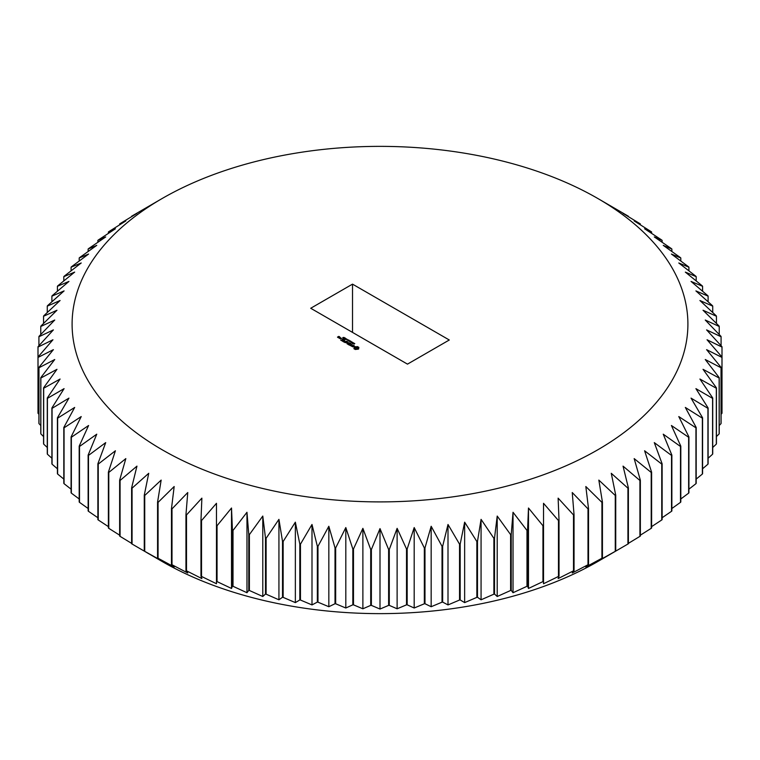 <?xml version="1.0" encoding="UTF-8"?>
<svg xmlns="http://www.w3.org/2000/svg" width="760" height="760" viewBox="0 0 760 760"><rect width="100%" height="100%" fill="white"/><g stroke="black" fill="none" stroke-linecap="round" stroke-linejoin="round"><path stroke-width="1.14" d="M628.387 487.892L628.387 543.751A342.104 197.514 180 0 1 627.931 544.027L597.721 561.564A307.895 177.764 180 0 1 162.279 561.564L132.069 544.027A342.104 197.514 180 0 1 131.613 543.751L131.613 487.892A342.104 197.514 180 0 0 132.069 488.167L148.732 473.299L144.267 495.206A342.104 197.514 180 0 0 144.742 495.472L161.158 480.101L157.567 502.132A342.104 197.514 180 0 0 158.07 502.379L174.173 486.523L171.475 508.649A342.104 197.514 180 0 0 171.998 508.877L187.758 492.537L185.953 514.739A342.104 197.514 180 0 0 186.494 514.947L201.875 498.142L200.972 520.381A342.104 197.514 180 0 0 201.523 520.572L216.476 503.3L216.476 525.559A342.104 197.514 180 0 0 217.046 525.739L231.515 508.022L232.427 530.261A342.104 197.514 180 0 0 233.016 530.423L246.972 512.278L248.776 534.47A342.104 197.514 180 0 0 249.384 534.622L262.789 516.059L265.497 538.184A342.104 197.514 180 0 0 266.114 538.317L278.93 519.356L282.52 541.395A342.104 197.514 180 0 0 283.147 541.5L295.355 522.167L299.82 544.084A342.104 197.514 180 0 0 300.456 544.169L311.999 524.476L317.338 546.24A342.104 197.514 180 0 0 317.974 546.307L328.833 526.271L335.017 547.865A342.104 197.514 180 0 0 335.673 547.913L345.809 527.563L352.83 548.957A342.104 197.514 180 0 0 353.485 548.986L362.881 528.342L370.719 549.508A342.104 197.514 180 0 0 371.374 549.518L380 528.599L388.626 549.518A342.104 197.514 180 0 0 389.281 549.508L397.119 528.342L406.514 548.986A342.104 197.514 180 0 0 407.17 548.957L414.19 527.563L424.327 547.913A342.104 197.514 180 0 0 424.983 547.865L431.167 526.271L442.026 546.307A342.104 197.514 180 0 0 442.662 546.24L448.001 524.476L459.543 544.169A342.104 197.514 180 0 0 460.18 544.084L464.645 522.167L476.852 541.5A342.104 197.514 180 0 0 477.479 541.395L481.07 519.356L493.886 538.317A342.104 197.514 180 0 0 494.503 538.184L497.211 516.059L510.615 534.622A342.104 197.514 180 0 0 511.223 534.47L513.028 512.278L526.984 530.423A342.104 197.514 180 0 0 527.573 530.261L528.485 508.022L542.953 525.739A342.104 197.514 180 0 0 543.524 525.559L543.524 503.3L558.476 520.572A342.104 197.514 180 0 0 559.028 520.381L558.125 498.142L573.505 514.947A342.104 197.514 180 0 0 574.047 514.739L572.242 492.537L588.003 508.877A342.104 197.514 180 0 0 588.525 508.649L585.827 486.523L601.929 502.379A342.104 197.514 180 0 0 602.433 502.132L598.842 480.101L615.258 495.472A342.104 197.514 180 0 0 615.733 495.206L611.268 473.299L627.931 488.167A342.104 197.514 180 0 0 628.387 487.892L623.048 466.127L639.929 480.481A342.104 197.514 180 0 0 640.357 480.197L634.172 458.603L651.216 472.454A342.104 197.514 180 0 0 651.614 472.159L644.594 450.765L661.751 464.094A342.104 197.514 180 0 0 662.121 463.78L654.293 442.615L671.526 455.43A342.104 197.514 180 0 0 671.869 455.107L663.242 434.188L680.494 446.481A342.104 197.514 180 0 0 680.808 446.148L671.413 425.505L688.645 437.266A342.104 197.514 180 0 0 688.921 436.924L678.784 416.575L695.942 427.823A342.104 197.514 180 0 0 696.188 427.481L685.33 407.445L702.373 418.18A342.104 197.514 180 0 0 702.591 417.82L691.049 398.126L707.931 408.348A342.104 197.514 180 0 0 708.111 407.987L695.913 388.645L712.576 398.363A342.104 197.514 180 0 0 712.728 397.993L699.913 379.031L716.319 388.246A342.104 197.514 180 0 0 716.442 387.875L703.028 369.312L719.14 378.034A342.104 197.514 180 0 0 719.226 377.663L705.261 359.518L721.031 367.755A342.104 197.514 180 0 0 721.078 367.374L706.61 349.657L721.981 357.428A342.104 197.514 180 0 0 722 357.048L722 347.082A342.104 197.514 180 0 0 721.981 346.712L706.61 329.897L721.078 336.756A342.104 197.514 180 0 0 721.031 336.385L705.261 320.036L719.226 326.477A342.104 197.514 180 0 0 719.14 326.097L703.028 310.241L716.442 316.255A342.104 197.514 180 0 0 716.319 315.885L699.913 300.513L712.728 306.137A342.104 197.514 180 0 0 712.576 305.776L695.913 290.909L708.111 296.153A342.104 197.514 180 0 0 707.931 295.792L691.049 281.428L702.591 286.311A342.104 197.514 180 0 0 702.373 285.959L685.33 272.108L696.188 276.659A342.104 197.514 180 0 0 695.942 276.308L678.784 262.979L688.921 267.206A342.104 197.514 180 0 0 688.645 266.865L671.413 254.049L680.808 257.991A342.104 197.514 180 0 0 680.494 257.659L663.242 245.366L671.869 249.023A342.104 197.514 180 0 0 671.526 248.701L654.293 236.939L662.121 240.35A342.104 197.514 180 0 0 661.751 240.036L644.594 228.788L651.614 231.98A342.104 197.514 180 0 0 651.216 231.677L634.172 220.941L640.357 223.934A342.104 197.514 180 0 0 639.929 223.649L623.048 213.427L628.387 216.248A342.104 197.514 180 0 0 627.931 215.973L597.721 198.436A307.895 177.764 180 0 1 597.721 449.834A307.895 177.764 180 0 1 162.288 449.834A307.895 177.764 180 0 1 162.279 198.436A307.895 177.764 180 0 1 597.721 198.436M597.721 561.564L615.733 551.076A342.104 197.514 180 0 1 615.258 551.332L598.842 560.547L602.433 558.001A342.104 197.514 180 0 1 601.929 558.248L585.827 566.969L588.525 564.519A342.104 197.514 180 0 1 588.003 564.746L572.242 572.983L574.047 570.598A342.104 197.514 180 0 1 573.505 570.817L558.125 578.588L559.028 576.241A342.104 197.514 180 0 1 558.476 576.441L543.524 583.746L543.524 581.419A342.104 197.514 180 0 1 542.953 581.6L528.485 588.468L527.573 586.121A342.104 197.514 180 0 1 526.984 586.292L513.028 592.724L511.223 590.339A342.104 197.514 180 0 1 510.615 590.482L497.211 596.505L494.503 594.054A342.104 197.514 180 0 1 493.886 594.178L481.07 599.802L477.479 597.265A342.104 197.514 180 0 1 476.852 597.369L464.645 602.614L460.18 599.944A342.104 197.514 180 0 1 459.543 600.039L448.001 604.922L442.662 602.11A342.104 197.514 180 0 1 442.026 602.177L431.167 606.727L424.983 603.734A342.104 197.514 180 0 1 424.327 603.782L414.19 608.01L407.17 604.827A342.104 197.514 180 0 1 406.514 604.856L397.119 608.788L389.281 605.378A342.104 197.514 180 0 1 388.626 605.387L380 609.045L371.374 605.387A342.104 197.514 180 0 1 370.719 605.378L362.881 608.788L353.485 604.856A342.104 197.514 180 0 1 352.83 604.827L345.809 608.01L335.673 603.782A342.104 197.514 180 0 1 335.017 603.734L328.833 606.727L317.974 602.177A342.104 197.514 180 0 1 317.338 602.11L311.999 604.922L300.456 600.039A342.104 197.514 180 0 1 299.82 599.944L295.355 602.614L283.147 597.369A342.104 197.514 180 0 1 282.52 597.265L278.93 599.802L266.114 594.178A342.104 197.514 180 0 1 265.497 594.054L262.789 596.505L249.384 590.482A342.104 197.514 180 0 1 248.776 590.339L246.972 592.724L233.016 586.292A342.104 197.514 180 0 1 232.427 586.121L231.515 588.468L217.046 581.6A342.104 197.514 180 0 1 216.476 581.419L216.476 583.746L201.523 576.441A342.104 197.514 180 0 1 200.972 576.241L201.875 578.588L186.494 570.817A342.104 197.514 180 0 1 185.953 570.598L187.758 572.983L171.998 564.746A342.104 197.514 180 0 1 171.475 564.519L174.173 566.969L158.07 558.248A342.104 197.514 180 0 1 157.567 558.001L161.158 560.547L144.742 551.332A342.104 197.514 180 0 1 144.267 551.076L148.732 553.745M131.613 543.362L120.07 536.351A342.104 197.514 180 0 1 119.643 536.066L119.643 480.197A342.104 197.514 180 0 0 120.07 480.481L136.952 466.127L131.613 487.892M119.643 535.183L108.784 528.323A342.104 197.514 180 0 1 108.385 528.019L108.385 472.159A342.104 197.514 180 0 0 108.784 472.454L125.827 458.603L119.643 480.197M108.385 526.633L98.249 519.964A342.104 197.514 180 0 1 97.879 519.65L97.879 463.78A342.104 197.514 180 0 0 98.249 464.094L115.406 450.765L108.385 472.159M97.879 517.74L88.473 511.3A342.104 197.514 180 0 1 88.131 510.976L88.131 455.107A342.104 197.514 180 0 0 88.473 455.43L105.706 442.615L97.879 463.78M88.131 508.516L79.505 502.341A342.104 197.514 180 0 1 79.192 502.008L79.192 446.148A342.104 197.514 180 0 0 79.505 446.481L96.757 434.188L88.131 455.107M79.192 498.978L71.355 493.135A342.104 197.514 180 0 1 71.079 492.793L71.079 436.924A342.104 197.514 180 0 0 71.355 437.266L88.587 425.505L79.192 446.148M71.079 489.164L64.059 483.692A342.104 197.514 180 0 1 63.811 483.341L63.811 427.481A342.104 197.514 180 0 0 64.059 427.823L81.215 416.575L71.079 436.924M63.811 479.085L57.627 474.041A342.104 197.514 180 0 1 57.408 473.689L57.408 417.82A342.104 197.514 180 0 0 57.627 418.18L74.67 407.445L63.811 427.481M57.408 468.768L52.069 464.208A342.104 197.514 180 0 1 51.889 463.847L51.889 407.987A342.104 197.514 180 0 0 52.069 408.348L68.951 398.126L57.408 417.82M51.889 458.223L47.424 454.224A342.104 197.514 180 0 1 47.272 453.862L47.272 397.993A342.104 197.514 180 0 0 47.424 398.363L64.087 388.645L51.889 407.987M47.272 447.488L43.681 444.115A342.104 197.514 180 0 1 43.557 443.745L43.557 387.875A342.104 197.514 180 0 0 43.681 388.246L60.087 379.031L47.272 397.993M43.557 436.572L40.859 433.903A342.104 197.514 180 0 1 40.774 433.523L40.774 377.663A342.104 197.514 180 0 0 40.859 378.034L56.971 369.312L43.557 387.875M40.774 425.495L38.969 423.615A342.104 197.514 180 0 1 38.921 423.244L38.921 367.374A342.104 197.514 180 0 0 38.969 367.755L54.739 359.518L40.774 377.663M38.921 414.285L38.019 413.288A342.104 197.514 180 0 1 38 412.917L38 347.082L52.943 339.777L38 357.048A342.104 197.514 180 0 0 38.019 357.428L53.39 349.657L38.921 367.374M722 347.082L707.056 339.777L722 357.048L722 412.917A342.104 197.514 180 0 1 721.981 413.288L721.078 414.285M721.078 367.374L721.078 423.244A342.104 197.514 180 0 1 721.031 423.615L719.226 425.495M719.226 377.663L719.226 433.523A342.104 197.514 180 0 1 719.14 433.903L716.442 436.572M716.442 387.875L716.442 443.745A342.104 197.514 180 0 1 716.319 444.115L712.728 447.488M712.728 397.993L712.728 453.862A342.104 197.514 180 0 1 712.576 454.224L708.111 458.223M708.111 407.987L708.111 463.847A342.104 197.514 180 0 1 707.931 464.208L702.591 468.768M702.591 417.82L702.591 473.689A342.104 197.514 180 0 1 702.373 474.041L696.188 479.085M696.188 427.481L696.188 483.341A342.104 197.514 180 0 1 695.942 483.692L688.921 489.164M688.921 436.924L688.921 492.793A342.104 197.514 180 0 1 688.645 493.135L680.808 498.978M680.808 446.148L680.808 502.008A342.104 197.514 180 0 1 680.494 502.341L671.869 508.516M671.869 455.107L671.869 510.976A342.104 197.514 180 0 1 671.526 511.3L662.121 517.74M662.121 463.78L662.121 519.65A342.104 197.514 180 0 1 661.751 519.964L651.614 526.633M651.614 472.159L651.614 528.019A342.104 197.514 180 0 1 651.216 528.323L640.357 535.183M640.357 480.197L640.357 536.066A342.104 197.514 180 0 1 639.929 536.351L628.387 543.362M615.733 551.076L615.733 495.206M615.258 551.332L615.258 495.472M602.433 558.001L602.433 502.132M601.929 558.248L601.929 502.379M588.525 564.519L588.525 508.649M588.003 564.746L588.003 508.877M574.047 570.598L574.047 514.739M573.505 570.817L573.505 514.947M559.028 576.241L559.028 520.381M558.476 576.441L558.476 520.572M543.524 581.419L543.524 525.559M542.953 581.6L542.953 525.739M528.485 588.468L528.485 508.022M527.573 586.121L527.573 530.261M526.984 586.292L526.984 530.423M513.028 592.724L513.028 512.278M511.223 590.339L511.223 534.47M510.615 590.482L510.615 534.622M497.211 596.505L497.211 516.059M494.503 594.054L494.503 538.184M493.886 594.178L493.886 538.317M481.07 599.802L481.07 519.356M477.479 597.265L477.479 541.395M476.852 597.369L476.852 541.5M464.645 602.614L464.645 522.167M460.18 599.944L460.18 544.084M459.543 600.039L459.543 544.169M448.001 604.922L448.001 524.476M442.662 602.11L442.662 546.24M442.026 602.177L442.026 546.307M431.167 606.727L431.167 526.271M424.983 603.734L424.983 547.865M424.327 603.782L424.327 547.913M414.19 608.01L414.19 527.563M407.17 604.827L407.17 548.957M406.514 604.856L406.514 548.986M397.119 608.788L397.119 528.342M389.281 605.378L389.281 549.508M388.626 605.387L388.626 549.518M380 609.045L380 528.599M371.374 605.387L371.374 549.518M370.719 605.378L370.719 549.508M362.881 608.788L362.881 528.342M353.485 604.856L353.485 548.986M352.83 604.827L352.83 548.957M345.809 608.01L345.809 527.563M335.673 603.782L335.673 547.913M335.017 603.734L335.017 547.865M328.833 606.727L328.833 526.271M317.974 602.177L317.974 546.307M317.338 602.11L317.338 546.24M311.999 604.922L311.999 524.476M300.456 600.039L300.456 544.169M299.82 599.944L299.82 544.084M295.355 602.614L295.355 522.167M283.147 597.369L283.147 541.5M282.52 597.265L282.52 541.395M278.93 599.802L278.93 519.356M266.114 594.178L266.114 538.317M265.497 594.054L265.497 538.184M262.789 596.505L262.789 516.059M249.384 590.482L249.384 534.622M248.776 590.339L248.776 534.47M246.972 592.724L246.972 512.278M233.016 586.292L233.016 530.423M232.427 586.121L232.427 530.261M231.515 588.468L231.515 508.022M217.046 581.6L217.046 525.739M216.476 581.419L216.476 525.559M201.523 576.441L201.523 520.572M200.972 576.241L200.972 520.381M186.494 570.817L186.494 514.947M185.953 570.598L185.953 514.739M171.998 564.746L171.998 508.877M171.475 564.519L171.475 508.649M158.07 558.248L158.07 502.379M157.567 558.001L157.567 502.132M144.742 551.332L144.742 495.472M144.267 551.076L144.267 495.206M132.069 544.027L132.069 488.167M120.07 536.351L120.07 480.481M108.784 528.323L108.784 472.454M98.249 519.964L98.249 464.094M88.473 511.3L88.473 455.43M79.505 502.341L79.505 446.481M71.355 493.135L71.355 437.266M64.059 483.692L64.059 427.823M57.627 474.041L57.627 418.18M52.069 464.208L52.069 408.348M47.424 454.224L47.424 398.363M43.681 444.115L43.681 388.246M40.859 433.903L40.859 378.034M38.969 423.615L38.969 367.755M38.019 413.288L38.019 357.428M38 347.082A342.104 197.514 180 0 1 38.019 346.712L53.39 329.897L38.921 336.756A342.104 197.514 180 0 1 38.969 336.385L54.739 320.036L40.774 326.477A342.104 197.514 180 0 1 40.859 326.097L56.971 310.241L43.557 316.255A342.104 197.514 180 0 1 43.681 315.885L60.087 300.513L47.272 306.137A342.104 197.514 180 0 1 47.424 305.776L64.087 290.909L51.889 296.153A342.104 197.514 180 0 1 52.069 295.792L68.951 281.428L57.408 286.311A342.104 197.514 180 0 1 57.627 285.959L74.67 272.108L63.811 276.659A342.104 197.514 180 0 1 64.059 276.308L81.215 262.979L71.079 267.206A342.104 197.514 180 0 1 71.355 266.865L88.587 254.049L79.192 257.991A342.104 197.514 180 0 1 79.505 257.659L96.757 245.366L88.131 249.023A342.104 197.514 180 0 1 88.473 248.701L105.706 236.939L97.879 240.35A342.104 197.514 180 0 1 98.249 240.036L115.406 228.788L108.385 231.98A342.104 197.514 180 0 1 108.784 231.677L125.827 220.941L119.643 223.934A342.104 197.514 180 0 1 120.07 223.649L136.952 213.427L131.613 216.248A342.104 197.514 180 0 1 132.069 215.973L162.279 198.436M38.921 345.714L38.921 336.756M40.774 334.505L40.774 326.477M43.557 323.427L43.557 316.255M47.272 312.512L47.272 306.137M51.889 301.777L51.889 296.153M57.408 291.232L57.408 286.311M63.811 280.915L63.811 276.659M71.079 270.835L71.079 267.206M79.192 261.022L79.192 257.991M88.131 251.484L88.131 249.023M97.879 242.259L97.879 240.35M108.385 233.368L108.385 231.98M119.643 224.817L119.643 223.934M640.357 224.817L640.357 223.934M651.614 233.368L651.614 231.98M662.121 242.259L662.121 240.35M671.869 251.484L671.869 249.023M680.808 261.022L680.808 257.991M688.921 270.835L688.921 267.206M696.188 280.915L696.188 276.659M702.591 291.232L702.591 286.311M708.111 301.777L708.111 296.153M712.728 312.512L712.728 306.137M716.442 323.427L716.442 316.255M719.226 334.505L719.226 326.477M721.078 345.714L721.078 336.756M721.981 413.288L721.981 357.428M721.031 423.615L721.031 367.755M719.14 433.903L719.14 378.034M716.319 444.115L716.319 388.246M712.576 454.224L712.576 398.363M707.931 464.208L707.931 408.348M702.373 474.041L702.373 418.18M695.942 483.692L695.942 427.823M688.645 493.135L688.645 437.266M680.494 502.341L680.494 446.481M671.526 511.3L671.526 455.43M661.751 519.964L661.751 464.094M651.216 528.323L651.216 472.454M639.929 536.351L639.929 480.481M627.931 544.027L627.931 488.167M352.516 284.135L310.716 308.265L407.483 364.135L449.284 339.995L352.516 284.135L352.516 332.405M353.666 343.548L354.797 343.615L354.017 343.397L353.818 344.023L353.124 343.653L353.865 343.843L353.599 343.434M354.017 343.397L354.122 344.042M352.26 343.026L353.846 342.998L352.868 343.558L352.26 343.026M351.006 342.484L351.975 341.924L351.966 342.684L352.868 342.437L351.889 342.998L351.794 342.294L351.006 342.484M350.759 341.829L351.443 342L350.759 341.829M350.056 341.42L350.18 340.888L351.091 341.411L350.056 341.591M355.3 349.476L358.33 349.153L358.891 347.405L357.523 346.617L354.492 346.93L353.932 348.688L355.3 349.476M352.82 346.854L353.438 346.503L352.573 345.458L354.179 345.999L354.113 345.486L352.174 345.42L352.716 346.645L351.32 346.028L352.82 346.854M350.882 345.8L350.284 345.458L352.06 344.299L350.056 345.325L349.229 344.983L350.882 345.8M348.688 344.802L350.806 343.577L349.391 342.893L350.455 343.644L348.678 343.577L349.505 344.195L348.802 344.603L347.5 343.985L348.688 344.802M348.203 340.869L349.173 340.299L349.163 341.069L350.056 340.812L349.087 341.373L348.992 340.68L348.203 340.869M347.795 339.853L347.88 340.48L347.956 339.796L348.925 340.157L347.956 340.727L347.7 339.986M346.94 339.615L347.624 339.796L346.94 339.615M345.828 339.188L347.12 339.245L345.828 339.511M344.878 338.637L346.17 338.694L344.878 338.96M344.498 337.801L345.315 338.077L344.109 338.504L344.498 337.801M343.235 337.421L344.394 337.592L343.615 337.459L343.425 338.105L342.731 337.706L343.235 337.421M343.567 337.506L343.624 338.058M347.31 342.503L347.082 343.738L348.963 342.655L347.272 343.358L347.652 342.304L345.828 342.522L347.282 341.544L345.154 342.637L347.31 342.503L346.959 343.738M343.263 341.677L344.679 342.351L346.56 341.126L345.505 341.61L344.441 341.135L345.268 341.743L344.555 342.152L343.263 341.677M342.655 341.325L344.784 340.1L342.665 341.183M340.746 340.224L342.152 340.898L344.042 339.673L342.627 338.988L343.691 339.739L341.915 339.673L342.741 340.28L342.028 340.689L340.746 340.224M340.613 337.829L339.663 338.38L340.594 338.912L341.544 338.361L340.613 338.095M339.216 338.257L340.404 337.573L338.675 337.639L339.216 338.257M338.181 337.649L338.998 337.316L338.418 336.851L338.874 336.585L339.682 336.784L338.76 336.385L337.488 337.117L338.181 337.649M351.794 342.294L351.728 342.902M354.169 348.374L354.122 348.878M354.245 348.042L354.169 348.821M358.701 348.878L358.587 348.042M354.179 347.149L354.122 347.652M354.492 346.93L354.179 347.595M354.873 346.75L354.492 347.377M355.3 346.617L354.873 347.197M358.701 347.652L355.3 347.063M348.992 340.68L348.925 341.287M347.5 342.276L347.31 342.75M355.462 349.04L355.462 347.491L357.656 347.748L357.361 349.04L355.167 348.783M357.751 348.042L357.656 348.783M357.656 348.337L357.361 349.04M357.361 348.593L356.915 349.21M356.915 348.764L356.411 349.267M356.411 348.821L355.908 349.21M346.284 339.197L346.798 339.197L346.265 338.931M345.334 338.647L345.847 338.656L345.334 338.647M340.47 338.703L341.192 338.295L340.47 338.912"/></g></svg>
